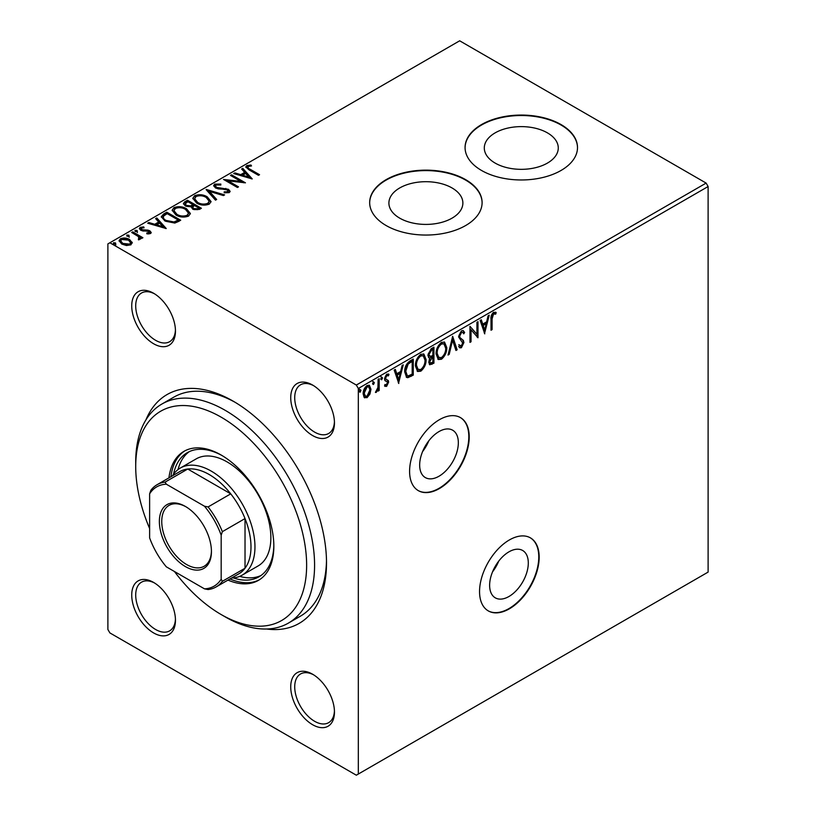 <?xml version="1.0" encoding="UTF-8"?>
<svg xmlns="http://www.w3.org/2000/svg" width="816" height="816" viewBox="0 0 816 816"><rect width="100%" height="100%" fill="white"/><g stroke="black" fill="none" stroke-linecap="round" stroke-linejoin="round"><path stroke-width="1.22" d="M439.008 431.572A27.346 15.79 120 0 0 421.138 455.665A27.346 15.79 120 0 0 425.33 477.584A27.346 15.79 120 0 0 439.008 476.228A27.346 15.79 120 0 0 456.868 452.125A27.346 15.79 120 0 0 452.676 430.216A27.346 15.79 120 0 0 439.008 431.572M508.97 551.83A27.346 15.79 120 0 0 491.099 575.923A27.346 15.79 120 0 0 495.292 597.842A27.346 15.79 120 0 0 508.97 596.486A27.346 15.79 120 0 0 526.83 572.383A27.346 15.79 120 0 0 522.638 550.474A27.346 15.79 120 0 0 508.97 551.83M509.368 539.957A42.167 24.347 120 0 0 481.817 577.116A42.167 24.347 120 0 0 488.284 610.898A42.167 24.347 120 0 0 509.368 608.818A42.167 24.347 120 0 0 536.908 571.659A42.167 24.347 120 0 0 530.441 537.877A42.167 24.347 120 0 0 509.368 539.957M488.09 610.786A42.167 24.347 120 0 0 508.97 608.583A42.167 24.347 120 0 0 536.459 571.608A42.167 24.347 120 0 0 530.247 537.764M439.406 419.699A42.167 24.347 120 0 0 411.856 456.858A42.167 24.347 120 0 0 418.322 490.64A42.167 24.347 120 0 0 439.406 488.549A42.167 24.347 120 0 0 466.946 451.401A42.167 24.347 120 0 0 460.479 417.619A42.167 24.347 120 0 0 439.406 419.699M418.129 490.528A42.167 24.347 120 0 0 439.008 488.325A42.167 24.347 120 0 0 466.497 451.35A42.167 24.347 120 0 0 460.285 417.506M145.911 419.924A132.11 76.276 60 0 1 233.101 401.115L233.101 401.115A132.11 76.276 60 0 1 326.512 562.907A132.11 76.276 60 0 1 266.628 629.014M235.11 402.298A126.49 73.032 -120 0 0 173.828 397.147L161.905 404.032A126.49 73.032 60 0 1 225.145 410.295A126.49 73.032 60 0 1 307.775 521.75A126.49 73.032 60 0 1 288.385 623.108A126.49 73.032 60 0 1 225.145 616.845L221.177 614.55A120.86 69.778 -120 0 0 306.632 565.202A120.86 69.778 -120 0 0 221.177 417.18A120.86 69.778 -120 0 0 135.711 466.517A120.86 69.778 -120 0 0 149.624 528.523M312.599 435.54A30.916 17.85 60 0 1 290.731 397.667A30.916 17.85 60 0 1 312.599 385.05L312.599 385.05A30.916 17.85 60 0 1 334.458 422.912A30.916 17.85 60 0 1 312.599 435.54M313.619 385.662A28.111 16.228 -120 0 0 300.533 384.805A28.111 16.228 -120 0 0 296.228 407.327A28.111 16.228 -120 0 0 314.588 432.092A28.111 16.228 -120 0 0 328.644 433.49A28.111 16.228 -120 0 0 334.438 421.729M312.599 724.71A30.916 17.85 60 0 1 290.731 686.837A30.916 17.85 60 0 1 312.599 674.22L312.599 674.22A30.916 17.85 60 0 1 334.458 712.082A30.916 17.85 60 0 1 312.599 724.71M313.619 674.832A28.111 16.228 -120 0 0 300.533 673.975A28.111 16.228 -120 0 0 296.228 696.497A28.111 16.228 -120 0 0 314.588 721.273A28.111 16.228 -120 0 0 328.644 722.66A28.111 16.228 -120 0 0 334.438 710.899M153.592 632.91A30.916 17.85 60 0 1 131.733 595.048A30.916 17.85 60 0 1 153.592 582.42L153.592 582.42A30.916 17.85 60 0 1 175.46 620.293A30.916 17.85 60 0 1 153.592 632.91M154.612 583.032A28.111 16.228 -120 0 0 141.525 582.175A28.111 16.228 -120 0 0 137.221 604.697A28.111 16.228 -120 0 0 155.581 629.473A28.111 16.228 -120 0 0 169.636 630.86A28.111 16.228 -120 0 0 175.44 619.099M153.592 343.74A30.916 17.85 60 0 1 131.733 305.867A30.916 17.85 60 0 1 153.592 293.25L153.592 293.25A30.916 17.85 60 0 1 175.46 331.112A30.916 17.85 60 0 1 153.592 343.74M154.612 293.862A28.111 16.228 -120 0 0 141.525 293.005A28.111 16.228 -120 0 0 137.221 315.527A28.111 16.228 -120 0 0 155.581 340.292A28.111 16.228 -120 0 0 169.636 341.69A28.111 16.228 -120 0 0 175.44 329.929M547.444 132.875A36.985 21.359 0 0 0 507.134 128.245A36.985 21.359 0 0 0 484.296 147.971A36.985 21.359 0 0 0 495.128 163.078A36.985 21.359 0 0 0 535.449 167.708A36.985 21.359 0 0 0 558.277 147.971A36.985 21.359 0 0 0 547.444 132.875M452.044 187.955A36.985 21.359 0 0 0 411.733 183.325A36.985 21.359 0 0 0 388.895 203.051A36.985 21.359 0 0 0 399.728 218.158A36.985 21.359 0 0 0 440.038 222.788A36.985 21.359 0 0 0 462.876 203.051A36.985 21.359 0 0 0 452.044 187.955M465.64 179.642A56.212 32.456 0 0 0 404.379 172.615A56.212 32.456 0 0 0 369.668 202.592A56.212 32.456 0 0 0 386.141 225.542A56.212 32.456 0 0 0 447.403 232.58A56.212 32.456 0 0 0 482.103 202.592A56.212 32.456 0 0 0 465.64 179.642M482.103 202.827A56.212 32.456 0 0 0 465.64 180.101A56.212 32.456 0 0 0 404.563 173.023A56.212 32.456 0 0 0 369.668 202.827M561.041 124.562A56.212 32.456 0 0 0 499.78 117.535A56.212 32.456 0 0 0 465.069 147.512A56.212 32.456 0 0 0 481.542 170.462A56.212 32.456 0 0 0 542.803 177.5A56.212 32.456 0 0 0 577.504 147.512A56.212 32.456 0 0 0 561.041 124.562M577.504 147.747A56.212 32.456 0 0 0 561.041 125.021A56.212 32.456 0 0 0 499.963 117.943A56.212 32.456 0 0 0 465.079 147.747M358.316 774.047L356.327 775.2L109.874 632.91L107.885 629.473L107.885 243.902L109.874 242.76L356.327 385.05L706.126 183.09L708.115 186.527L708.115 572.098L358.316 774.047L358.316 388.487L356.327 385.05M369.934 394.077L367.047 397.688L364.171 397.412L363.13 393.842C363.1 390.527 364.405 387.763 367.047 385.54L369.383 385.315L370.974 389.314L369.934 394.077L369.138 393.618L366.251 397.229L367.047 397.688M364.732 397.882L364.171 397.412M379.185 378.736L379.185 390.476L378.114 391.099L378.114 389.365L376.247 392.374L375.431 392.445L377.941 387.427L378.114 379.358L379.185 378.736M386.6 386.396L384.53 385.927L385.162 384.55L386.529 384.999L387.559 382.816L387.304 381.898L384.887 380.45L384.53 378.828L386.794 374.136L388.987 374.452L388.375 375.901L386.906 375.513L385.601 378.155L385.856 379.124L388.294 380.531L388.63 382.143L386.6 386.396L384.724 386.101M385.111 386.396L384.53 385.927M385.162 384.55L386.529 384.999M387.304 381.898L384.887 380.45M388.518 374.024L388.987 374.452L388.192 373.993L387.631 375.319M388.375 375.901L386.111 375.054L384.805 377.696L385.601 378.155M384.805 377.696L385.06 378.665L388.294 380.531L387.498 380.072L388.63 382.143M410.02 360.937L413.253 359.071L413.253 375.136L407.827 377.686L406.633 377.39L404.685 371.841C404.532 367.292 406.307 363.661 410.02 360.937M433.939 347.126L433.939 363.191L429.726 364.772L428.767 362.192L430.073 358.02L428.89 357.816L427.88 355.184L431.154 348.728L433.939 347.126M452.666 336.304L457.123 349.799L455.96 350.472L452.584 340.241L449.198 354.379L448.035 355.052L452.666 336.304M476.932 322.3L477.992 321.688L477.992 337.753L471.036 329.786L471.036 341.771L469.975 342.383L469.975 326.318L476.932 334.254L476.932 322.3M492.089 318.923L492.089 329.613L491.018 330.235L491.018 319.382C490.589 316.72 491.436 314.354 493.558 312.283L496.189 312.62L495.649 314.17L493.578 313.925L492.089 318.923L491.293 318.464L491.293 329.154L492.089 329.613M495.659 312.253L496.189 312.62L495.394 312.161L494.853 313.711L495.649 314.17M708.115 186.527L358.316 388.487M484.775 333.836L480.134 320.453L481.297 319.78L482.735 324.105L486.642 321.841L488.07 315.874L489.233 315.2L484.51 333.683M461.489 330.806L463.294 330.674L464.62 332.51L463.753 333.826L462.672 332.367L461.57 332.408L459.622 336.253L459.979 337.62L463.355 340.415L463.906 342.547L461.417 347.728L459.836 347.83L458.735 346.565L459.571 345.097L461.438 346.076L462.835 343.23L458.551 336.845L461.489 330.806M459.673 345.688L461.438 346.076M446.78 347.667C446.862 352.206 445.097 356.062 441.497 359.234L438.274 359.519L436.081 353.92C436.009 349.381 437.794 345.535 441.415 342.394L444.577 342.139L446.78 347.667L445.985 347.208C446.066 351.747 444.302 355.603 440.701 358.775L441.497 359.234M426.095 359.611C426.166 364.15 424.412 368.006 420.811 371.178L417.588 371.464L415.385 365.874C415.324 361.325 417.098 357.479 420.719 354.338L423.892 354.083L426.095 359.611L425.299 359.152C425.371 363.691 423.616 367.547 420.016 370.719L420.811 371.178M398.8 383.469L394.169 370.087L395.332 369.413L396.76 373.738L400.666 371.484L402.094 365.507L403.257 364.834L398.534 383.326M380.878 376.625L382.571 377.91L381.674 379.766L380.786 378.94L381.674 377.084L382.571 377.91L381.674 377.084M381.776 377.451L380.878 379.307L381.674 379.766L380.786 378.94M372.677 381.368L374.36 382.653L373.473 384.499L372.586 383.683L373.473 381.827L374.36 382.653L373.473 381.827M373.565 382.194L372.677 384.04L373.473 384.499L372.586 383.683M359.305 389.089L360.988 390.374L360.091 392.231L359.203 391.405L360.091 389.548L360.988 390.374L360.091 389.548M360.193 389.915L359.305 391.772L360.091 392.231L359.203 391.405M119.116 241.128L120.421 239.68C123.665 238.496 126.715 238.751 129.581 240.434L132.141 243.117L132.141 242.199L130.937 244.831L126.388 245.534L121.727 244.045L119.065 240.659L120.421 238.762C123.665 237.578 126.715 237.833 129.581 239.516L132.274 242.913M132.722 231.856L142.892 237.731L141.821 238.343L140.332 237.476L140.729 238.609L138.975 239.792L138.404 238.874L139.434 238.088L139.067 239.618L138.394 236.558L131.662 232.478L132.722 231.856L132.722 232.774L142.096 238.19M141.525 228.011L141.851 229.714L147.951 230.122L149.858 230.836L151.215 232.519L150.491 233.549L146.972 233.906L146.727 233.039L149.512 232.366L149.175 233.784L148.838 231.479L140.842 230.357L139.363 228.48L140.158 227.358L143.738 226.889L144.065 227.786L141.525 228.011L141.066 229.582M163.567 214.057L166.79 212.191L180.703 220.218L178.602 221.442L174.787 223.064L165.016 221.044L161.293 216.73L163.567 214.057L163.567 214.975L166.79 213.109L166.79 212.191M187.486 200.246L201.399 208.274L199.43 209.406L192.78 209.273L191.128 206.805L185.375 206.02L183.427 203.551L184.702 201.848L187.486 200.246L187.486 201.164L200.603 208.733M206.213 189.434L224.584 194.891L223.421 195.565L209.488 191.423L216.658 199.471L215.485 200.144L206.213 189.73M230.469 175.42L231.54 174.808L245.453 182.835L228.123 180.866L238.496 186.854L237.425 187.476L223.513 179.438L240.822 181.397L230.469 175.42M248.186 166.433C247.564 167.586 248.258 168.565 250.288 169.361L259.549 174.706L258.478 175.318L249.084 169.901L245.8 166.892L246.748 165.617L250.981 165.026L251.512 165.954L248.186 166.433L247.727 168.055M109.874 242.76L459.673 40.8L706.126 183.09M252.236 178.928L233.682 173.573L234.845 172.9L240.74 174.644L244.647 172.39L241.618 168.994L242.78 168.32L252.236 178.928M214.679 184.13L220.85 184.079L220.687 184.987L216.189 184.906L215.465 185.946L216.597 187.394L228.47 189.302L230.112 191.321L229.235 192.617L224.196 192.811L224.176 191.831L227.827 191.78L228.337 191.066L227.827 192.698L227.46 189.955L215.506 187.996L213.67 185.579L214.679 184.13L214.679 185.048L220.85 184.997M207.223 196.809L211.038 201.532L209.314 204.112C204.775 205.744 200.532 205.387 196.585 203.031L192.831 198.288L194.606 195.718C199.104 194.126 203.317 194.494 207.223 196.809L207.223 197.727L210.997 201.97M186.538 208.753L190.352 213.476L188.618 216.067C184.079 217.688 179.846 217.331 175.899 214.975L172.145 210.232L173.91 207.662C178.418 206.081 182.621 206.438 186.538 208.753L186.538 209.671L190.312 213.925M166.26 228.562L147.706 223.207L148.879 222.533L154.765 224.288L158.671 222.023L155.642 218.627L156.805 217.954L166.26 228.562M134.997 231.265L137.098 231.387L137.098 230.469L137.363 231.652L135.313 231.499L135.048 230.316L137.098 230.469L137.363 231.652M135.313 231.499L135.048 230.316L135.048 231.234M126.786 236.008L128.887 236.12L128.887 235.202L129.163 236.385L127.112 236.232L126.837 235.049L128.887 235.202L129.163 236.385M127.112 236.232L126.837 235.049L126.837 235.967M113.414 243.729L115.515 243.841L115.515 242.923L115.78 244.117L113.73 243.953L113.465 242.77L115.515 242.923L115.78 244.117M113.73 243.953L113.465 242.77L113.465 243.688M288.385 623.108L300.319 616.223A126.49 73.032 -120 0 0 326.492 560.582M248.186 167.351C247.564 168.504 248.258 169.483 250.288 170.279L258.754 175.165M245.902 167.372L246.748 165.617M246.748 166.535L250.981 165.944L250.981 165.026M234.733 173.879L234.845 172.9M234.845 173.818L240.74 175.562L240.74 174.644M240.74 175.562L244.647 173.308L244.647 172.39M242.158 169.595L242.78 168.32M242.78 169.238L251.308 178.806M242.617 175.205L242.617 176.123L248.788 177.959L248.788 177.041L245.616 173.482L242.617 175.205L248.788 177.041M231.265 175.879L231.54 174.808M231.54 175.726L243.78 182.794M237.701 187.313L228.123 181.784L228.123 180.866M225.165 180.387L240.822 182.315L240.822 181.397M215.465 185.946L216.597 188.312L216.597 187.394M216.597 188.312L218.311 188.894L218.311 187.976M218.311 188.894L225.808 189.322L225.808 188.404M225.808 189.322L228.47 190.22L228.47 189.302M228.47 190.22L230.02 191.78M224.176 192.749L227.827 192.698M213.741 186.068L214.679 185.048M206.958 190.567L223.533 195.493M216.118 199.777L209.488 192.341L209.488 191.423M192.872 198.757L194.606 195.718M194.606 196.636C199.104 195.044 203.317 195.412 207.223 197.727M194.616 198.706L197.666 203.327C200.787 205.193 204.184 205.499 207.835 204.235L209.212 201.226L206.162 197.431C203.041 195.575 199.685 195.269 196.064 196.523L194.616 198.706L197.666 202.409C200.787 204.275 204.184 204.581 207.835 203.317L209.212 201.226M197.666 203.327L197.666 202.409M207.835 204.235L207.835 203.317M183.498 204.031L184.702 201.848M184.702 202.766L187.486 201.164M185.232 203.857L186.446 206.326L190.607 206.785L193.015 205.591L193.015 204.673L187.843 201.685L185.232 203.857L186.446 205.408L190.607 205.867L193.015 204.673M192.617 207.152L193.82 209.559L197.788 209.63L198.9 208.988L198.9 208.07L194.443 205.499L192.617 207.152L193.82 208.641L197.788 208.712L198.9 208.07M197.788 209.63L197.788 208.712M193.82 209.559L193.82 208.641M190.607 206.785L190.607 205.867M186.446 206.326L186.446 205.408M172.176 210.701L173.91 207.662M173.91 208.58C178.418 206.999 182.621 207.356 186.538 209.671M173.92 210.65L176.97 215.271C180.101 217.138 183.498 217.444 187.15 216.189L188.527 213.17L185.467 209.375C182.356 207.519 178.99 207.213 175.379 208.468L173.92 210.65L176.97 214.353C180.101 216.22 183.498 216.526 187.15 215.271L188.527 213.17M176.97 215.271L176.97 214.353M187.15 216.189L187.15 215.271M166.79 213.109L179.918 220.677M161.344 217.189L163.567 214.975M163.496 217.066C162.914 218.739 163.781 220.167 166.087 221.35L174.043 222.89L178.214 220.932L178.214 220.014L167.147 213.629L163.496 216.148L163.19 218.025M174.043 222.89L174.043 221.972L178.214 220.014M166.087 221.35L166.087 220.432L174.043 221.972M163.496 216.148C162.914 217.821 163.781 219.249 166.087 220.432M148.757 223.523L148.879 222.533M148.879 223.451L154.765 225.206L154.765 224.288M154.765 225.206L158.671 222.941L158.671 222.023M156.182 219.239L156.805 217.954M156.805 218.872L165.332 228.439M156.652 224.839L156.652 225.757L162.823 227.593L162.823 226.675L159.64 223.115L156.652 224.839L162.823 226.675M148.665 233.968L149.175 233.784M139.454 228.97L140.158 227.358M140.158 228.276L142.667 227.725M143.738 227.746L143.738 226.889M141.525 228.929L141.851 229.714M141.851 230.632L143.075 231.04L143.075 230.122M143.075 231.04L145.268 230.989L145.268 230.071M145.268 230.989L147.951 231.04L147.951 230.122M147.951 231.04L149.858 231.754L149.858 230.836M149.858 231.754L151.113 232.958M137.098 231.387L137.363 232.57M140.638 239.017L140.332 237.476M138.404 239.792L139.067 239.618M128.887 236.12L129.163 237.303M120.421 239.68L120.421 238.762M129.581 240.434L129.581 239.516M120.717 240.883L122.788 244.341L129.693 245.035L130.601 242.76L128.5 240.128L121.666 239.476L120.717 240.883L122.788 243.423L129.693 244.117L130.601 242.76M122.788 244.341L122.788 243.423M129.693 245.035L129.693 244.117M115.515 243.841L115.78 245.035M494.853 313.711L493.476 313.293L494.272 313.752M493.476 313.293L492.782 313.466L493.578 313.925M492.782 313.466L491.293 318.464M480.767 320.086L481.94 323.646L482.735 324.105M488.182 315.802L484.163 332.622M486.183 323.758L485.387 323.299L482.399 325.023L483.898 329.552L484.684 330.011L486.183 323.758L483.184 325.482L484.684 330.011M482.399 325.023L483.184 325.482M477.197 322.147L477.197 337.192M477.35 337.375L477.992 337.753M471.036 341.771L470.24 341.312L470.24 329.327L471.036 329.786M469.975 326.39L476.932 334.254M462.876 330.511L464.62 332.51M463.825 332.051L463.243 332.918M462.672 332.367L461.57 332.408M460.775 331.949L458.827 335.794L459.622 336.253M458.827 335.794L459.979 337.62M459.184 337.161L463.355 340.415M462.56 339.956L463.906 342.547M463.111 342.088L460.622 347.269L461.417 347.728M460.622 347.269L459.469 347.534M458.776 344.638L460.642 345.617M452.309 337.171L456.338 349.34L457.123 349.799M456.338 349.34L455.705 349.697M449.198 354.379L448.402 353.92L451.789 339.782L452.584 340.241M440.701 358.775L437.886 359.254M444.169 341.945L445.985 347.208M443.945 343.832L440.66 343.567C437.723 346.086 436.285 349.187 436.356 352.849L438.09 357.306L441.446 357.612C444.353 355.052 445.781 351.941 445.709 348.289L443.945 343.832L441.446 344.026C438.518 346.545 437.08 349.646 437.152 353.308L438.886 357.765M436.356 352.849L437.152 353.308M440.66 343.567L441.446 344.026M433.143 347.585L433.143 362.732L433.939 363.191M433.143 362.732L429.369 364.466M428.543 357.52L430.073 358.02L431.531 356.867L432.327 357.326L429.838 361.549L430.379 363.069L432.868 362.161L432.868 357.01L432.327 357.326M428.155 354.103L430.624 356.47L432.868 355.358L432.868 349.391L432.072 348.932L430.848 349.636L428.155 354.103L429.828 356.011M429.359 359.305L429.043 361.09L430.379 363.069M432.868 357.01L431.531 356.867M429.043 361.09L429.838 361.549M428.879 355.898L430.624 356.47M430.848 349.636L431.644 350.095L428.941 354.562M432.868 349.391L431.644 350.095M420.016 370.719L417.19 371.198M423.473 353.889L425.299 359.152M423.259 355.776L419.965 355.511C417.027 358.03 415.599 361.131 415.66 364.793L417.404 369.25L420.76 369.556C423.667 366.996 425.085 363.885 425.024 360.244L423.259 355.776L420.76 355.97C417.823 358.489 416.395 361.59 416.456 365.252L418.2 369.709M415.66 364.793L416.456 365.252M419.965 355.511L420.76 355.97M412.457 359.53L412.457 374.677L413.253 375.136M412.457 374.677L407.041 377.227L407.827 377.686M407.041 377.227L406.246 377.114M412.182 361.335L411.386 360.876L407.368 363.599L404.96 370.77L406.49 375.156L407.286 375.615L408.398 375.839L412.182 374.105L412.182 361.335L408.163 364.058L405.756 371.229L407.286 375.615M404.96 370.77L405.756 371.229M407.368 363.599L408.163 364.058M394.791 369.73L395.964 373.279L396.76 373.738M402.206 365.435L398.188 382.255M400.207 373.391L399.412 372.932L396.423 374.666L397.922 379.185L398.718 379.644L400.207 373.391L397.219 375.125L398.718 379.644M396.423 374.666L397.219 375.125M386.509 381.439L385.132 380.756M387.58 375.442L386.111 375.054M385.06 378.665L386.203 379.216M387.835 381.684L385.805 385.937M378.389 379.195L378.389 390.017L379.185 390.476M377.563 389.048L378.114 389.365M376.502 390.782L375.656 391.782M375.584 391.986L376.247 392.374M366.251 397.229L364.354 397.606M368.965 385.132L370.178 388.855L370.974 389.314M370.178 388.855L369.138 393.618M368.75 386.855L366.262 386.519L363.406 392.751L364.65 395.893L367.047 396.239L369.903 389.915L368.75 386.855L367.047 386.978L364.201 393.21L365.446 396.352M363.406 392.751L364.201 393.21M366.262 386.519L367.047 386.978M498.76 561.082A27.346 15.79 -60 0 1 492.538 571.853M428.798 440.824A27.346 15.79 -60 0 1 422.576 451.595M242.148 575.158L258.05 565.978A61.832 35.7 -120 0 0 267.536 516.426A61.832 35.7 -120 0 0 227.134 461.927A61.832 35.7 -120 0 0 196.217 458.867L180.316 468.047A61.832 35.7 60 0 1 211.232 471.107A61.832 35.7 60 0 1 251.634 525.606A61.832 35.7 60 0 1 242.148 575.158A61.832 35.7 60 0 1 231.53 578.044M189.363 451.595A71.675 41.381 -120 0 0 178.031 469.577M173.512 474.29A71.675 41.381 60 0 1 187.323 452.645A71.675 41.381 60 0 1 222.176 455.634M227.97 580.094A74.491 43.003 -120 0 0 258.417 580.37A74.491 43.003 -120 0 0 269.831 520.679A74.491 43.003 -120 0 0 221.177 455.042A74.491 43.003 -120 0 0 183.926 451.36A74.491 43.003 -120 0 0 168.943 477.86M184.936 450.809A74.491 43.003 -120 0 0 170.932 476.717M135.711 466.517L135.711 461.927A126.49 73.032 60 0 1 161.905 404.032M174.43 571.496A120.86 69.778 -120 0 0 221.167 614.55A120.86 69.778 -120 0 0 221.177 614.55L225.145 616.845M229.959 578.952A74.491 43.003 -120 0 0 259.396 579.778M273.829 545.108A71.675 41.381 60 0 1 258.998 576.79A71.675 41.381 60 0 1 233.345 577.922M239.69 576.371A71.675 41.381 -120 0 0 260.926 575.545M185.395 566.579A36.822 21.257 60 0 1 159.365 521.485A36.822 21.257 60 0 1 185.395 506.45L185.395 506.45A36.822 21.257 60 0 1 211.436 551.555A36.822 21.257 60 0 1 185.395 566.579M185.997 506.807A35.139 20.288 -120 0 0 169.024 505.4A35.139 20.288 -120 0 0 163.639 533.562A35.139 20.288 -120 0 0 186.589 564.519A35.139 20.288 -120 0 0 204.153 566.263A35.139 20.288 -120 0 0 211.426 550.851M221.177 579.207L222.36 581.308A59.027 34.078 60 0 1 216.097 586.949L238.762 573.872A59.027 34.078 -120 0 0 245.024 568.232A59.027 34.078 -120 0 0 245.024 518.578A59.027 34.078 -120 0 0 230.744 493.853A59.027 34.078 -120 0 0 209.243 474.555A59.027 34.078 -120 0 0 187.751 469.027A59.027 34.078 -120 0 0 179.734 471.628L157.08 484.714A59.027 34.078 60 0 1 165.087 482.113L166.311 484.194A57.344 33.109 -120 0 0 149.624 493.833L149.624 537.897A57.344 33.109 -120 0 0 166.311 566.814L204.479 588.846A57.344 33.109 -120 0 0 221.177 579.207L221.177 535.143A57.344 33.109 -120 0 0 204.479 506.226L166.311 484.194M204.479 506.226L208.09 506.93L230.744 493.853L187.751 469.027L165.087 482.113M172.502 475.799A61.832 35.7 60 0 1 180.316 468.047M222.36 581.308L245.024 568.232L245.024 518.578L222.36 531.665L221.177 535.143M216.097 586.949A59.027 34.078 60 0 1 208.09 589.55L204.479 588.846M149.624 493.833L150.817 490.355A59.027 34.078 60 0 1 157.08 484.714M208.09 506.93A59.027 34.078 60 0 1 222.36 531.665M250.288 170.279L250.288 169.361M222.309 189.149L222.309 188.231M192.474 205.897L192.474 204.979M177.511 221.34L177.511 220.422M460.958 338.701L461.744 339.16M431.174 363.865L431.97 364.324M410.346 375.89L411.142 376.349M410.234 361.539L411.029 361.998M385.438 380.848L386.233 381.307M385.652 384.989L384.856 384.53M386.968 381.592L386.172 381.133M387.906 375.482L387.11 375.023M386.141 379.369L385.346 378.91"/></g></svg>
